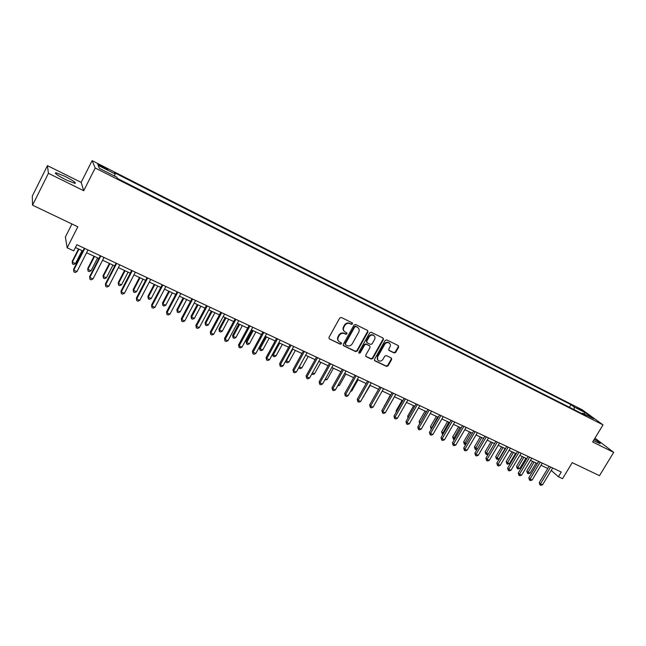 <?xml version="1.0" encoding="UTF-8"?>
<svg xmlns="http://www.w3.org/2000/svg" width="646" height="646" viewBox="0 0 646 646"><rect width="100%" height="100%" fill="white"/><g stroke="black" fill="none" stroke-linecap="round" stroke-linejoin="round"><path stroke-width="0.97" d="M352.522 323.945L352.312 322.895L341.346 317.469L339.715 318.042L328.967 337.406L329.258 338.884L340.321 344.221L341.451 343.817L341.25 342.792L339.279 341.774C337.785 340.531 337.487 338.956 338.367 337.05L339.263 335.444C340.62 333.465 342.34 332.86 344.439 333.619L345.844 334.297L346.975 333.901L346.773 332.86L344.851 331.874C343.325 330.623 343.01 329.032 343.914 327.086L344.803 325.479C346.167 323.493 347.887 322.887 349.987 323.654L351.392 324.349L352.522 323.945M344.181 331.261C342.921 329.993 342.711 328.475 343.551 326.723L344.447 325.116C345.804 323.137 347.524 322.524 349.623 323.299L351.02 323.985L352.151 323.589L352.191 322.83M329.258 338.884L339.966 343.842L341.096 343.438L341.153 342.727M338.585 341.128C337.382 339.869 337.196 338.383 338.019 336.679L338.908 335.072C340.264 333.094 341.984 332.488 344.084 333.247L345.489 333.925L346.611 333.53L346.668 332.795M593.488 440.596L600.053 443.689C600.643 443.455 598.737 441.953 594.336 439.207M65.084 176.39L55.919 172.74C54.167 173.063 57.47 175.405 65.844 179.766L74.928 183.375C76.632 183.028 73.345 180.702 65.084 176.39M577.362 407.626L582.086 410.686L577.362 407.626M394.117 352.95L395.683 352.385L398.671 347.12L398.388 345.658L386.728 339.885L385.145 340.45L374.502 359.329L374.769 360.767L386.494 366.419L388.052 365.854L391.646 359.515L391.379 358.07L386.316 355.599L384.75 356.172L382.965 359.329C381.689 361.098 380.171 361.534 378.403 360.638C377.191 359.636 376.957 358.352 377.7 356.778L384.701 344.358C385.953 342.606 387.455 342.162 389.207 343.018C390.467 344.027 390.717 345.335 389.966 346.942L388.795 349.01L389.07 350.471L394.117 352.95L393.713 352.571L395.279 352.005L398.259 346.74L398.275 345.594M48.426 173.306L83.722 190.723L81.154 182.382L47.449 165.642L48.426 173.306L32.55 205.186L77.819 226.786L67.16 247.814L73.733 250.874L76.85 244.721L561.269 472.032L558.419 476.748L562.545 478.67L572.219 462.657L599.488 475.666L613.7 452.37L594.974 438.141M83.722 190.723L95.204 167.984L603.017 424.874L592.648 441.985L613.7 452.37M367.937 331.963L367.639 330.469L355.607 324.518L354 325.083L343.284 344.294L343.567 345.763L355.655 351.594L357.254 351.02L367.937 331.963L367.558 330.421M371.288 332.262L383.126 338.116L383.417 339.594L372.766 358.498L371.192 359.063L366.032 356.568L365.765 355.122L370.077 347.443L369.673 345.901L366.33 344.27L364.74 344.843L360.242 352.861L359.023 353.2L358.837 352.183L369.69 332.827L371.288 332.262M32.55 205.186L32.3 196.101L47.449 165.642M101.6 166.789L107.745 169.64L101.034 165.57L97.643 164.116L101.6 166.789M95.204 167.984L92.112 160.644L582.353 409.871L603.017 424.874M569.409 407.263L570.975 404.646L114.528 172.748L115.182 173.984L98.095 165.311L99.476 168.404L116.886 177.222L117.572 178.53L586.059 415.693L582.668 413.206L581.893 413.585M570.975 404.646L574.221 407.028L585.042 412.519L593.609 418.753L582.668 413.206M71.956 223.984L65.367 237.009L67.16 247.814M81.154 182.382L92.112 160.644M551.248 470.401L558.419 476.748M75.429 247.531L82.906 251.028M86.588 252.756L98.911 258.513M102.593 260.241L114.689 265.894M118.379 267.622L130.258 273.177M133.956 274.905L145.625 280.364M149.315 282.092L160.781 287.454M164.48 289.182L175.736 294.455M179.435 296.183L190.497 301.359M194.196 303.087L205.065 308.174M208.763 309.902L219.446 314.901M223.145 316.629L233.642 321.538M237.34 323.266L247.652 328.095M251.359 329.823L261.485 334.563M265.191 336.3L275.148 340.951M278.846 342.687L288.633 347.265M292.339 348.993L301.957 353.491M305.655 355.227L315.111 359.652M318.809 361.38L328.103 365.725M331.802 367.453L340.935 371.733M344.633 373.461L353.62 377.66M357.311 379.388L366.145 383.522M369.835 385.242L378.516 389.304M382.206 391.032L390.741 395.029M394.431 396.749L402.821 400.681M406.504 402.401L414.764 406.261M418.438 407.981L426.562 411.785M430.236 413.505L438.222 417.235M441.896 418.955L449.745 422.629M453.419 424.341L461.139 427.959M464.805 429.671L472.404 433.224M476.062 434.936L483.531 438.432M487.189 440.144L494.537 443.584M498.195 445.288L505.422 448.671M509.072 450.375L516.186 453.702M519.828 455.414L526.821 458.684M530.463 460.388L537.351 463.602M540.985 465.306L547.751 468.471M115.182 173.984L114.455 175.995M574.173 409.677L574.221 407.028M585.042 412.519L583.895 413.836M343.252 345.408L355.284 351.206L356.883 350.633L367.55 331.592M355.889 326.569L354.759 326.965L345.36 343.817L345.562 344.843L347.136 345.61C349.22 346.353 350.931 345.747 352.272 343.777L358.691 332.294C359.596 330.348 359.281 328.749 357.739 327.506L355.518 326.206L354.396 326.601L354.759 326.965M345.36 344.633L345.004 343.43L354.396 326.601M358.005 327.708L357.359 327.288M355.518 326.206L356.988 326.924M365.725 356.221L370.804 358.667L372.387 358.102L383.021 339.223L383.038 338.06M369.673 345.852L365.951 343.89L364.36 344.463L359.862 352.474L360.242 352.861M358.772 352.886L359.862 352.474M374.575 339.449C375.326 337.834 375.068 336.509 373.792 335.484C372.015 334.612 370.497 335.056 369.229 336.832L366.75 341.25L367.162 342.792L370.505 344.423L372.096 343.858L374.575 339.449M373.953 335.597L373.404 335.113C371.628 334.24 370.11 334.693 368.85 336.461L369.229 336.832M366.775 342.461L366.371 340.87L368.85 336.461M388.771 350.148L393.713 352.571M389.336 343.099L388.803 342.638C387.059 341.791 385.557 342.235 384.305 343.987L384.701 344.358M377.853 360.129L377.312 356.39L384.305 343.987M374.462 360.428L386.098 366.024L387.657 365.458L391.242 359.128L391.274 358.013M78.505 248.968L72.199 261.388L72.328 262.155L75.469 263.6L82.066 250.64M78.933 249.17L72.328 262.155L72.457 263.883L72.199 261.388M75.469 263.6L73.709 264.464L72.457 263.883M84.335 248.234L73.596 269.309L73.741 270.125L84.787 248.444M76.971 271.611L75.154 272.491L73.87 271.893L73.741 270.125L76.971 271.611L88.017 249.962M73.87 271.893L73.596 269.309M94.041 256.236L87.743 268.558L87.929 269.342L91.021 270.771L97.611 257.907M94.518 256.462L87.929 269.342L88.026 271.054L87.743 268.558M91.021 270.771L89.261 271.619L88.026 271.054M109.376 263.415L103.085 275.632L103.312 276.44L106.364 277.845L112.945 265.078M109.893 263.649L103.312 276.44L103.392 278.119L103.085 275.632M106.364 277.845L104.612 278.684L103.392 278.119M124.508 270.488L118.234 282.617L118.501 283.441L121.513 284.829L128.078 272.16M125.066 270.755L118.501 283.441L118.549 285.104L118.234 282.617M121.513 284.829L119.76 285.653L118.549 285.104M100.332 255.735L89.616 276.649L89.81 277.481L100.833 255.977M92.992 278.943L91.183 279.815L89.907 279.225L89.81 277.481L92.992 278.943L104.014 257.471M89.907 279.225L89.616 276.649M116.11 263.14L105.419 283.885L105.653 284.741L116.66 263.398M108.803 286.178L106.986 287.034L105.734 286.461L105.653 284.741L108.803 286.178L119.801 264.876M105.734 286.461L105.419 283.885M131.679 270.448L121.004 291.031L121.295 291.895L132.269 270.731M124.395 293.316L122.579 294.164L121.343 293.599L121.295 291.895L124.395 293.316L135.369 272.184M121.343 293.599L121.004 291.031M139.439 277.473L133.181 289.513L133.488 290.345L136.468 291.717L143.016 279.145M140.045 277.756L133.488 290.345L133.52 291.992L133.181 289.513M136.468 291.717L134.707 292.533L133.52 291.992M147.038 277.659L136.387 298.072L136.718 298.961L147.676 277.958M139.778 300.366L137.969 301.197L136.742 300.64L136.718 298.961L139.778 300.366L150.728 279.387M136.742 300.64L136.387 298.072M154.184 284.369L147.934 296.32L148.289 297.168L151.221 298.525L157.761 286.041M154.822 284.668L148.289 297.168L148.297 298.791L147.934 296.32M151.221 298.525L149.468 299.324L148.297 298.791M168.735 291.176L162.501 303.039L162.897 303.903L165.796 305.235L172.312 292.848M169.422 291.499L162.897 303.903L162.881 305.501L162.501 303.039M165.796 305.235L164.036 306.034L162.881 305.501M183.109 297.903L176.883 309.676L177.311 310.548L180.177 311.865L186.686 299.574M183.827 298.234L177.311 310.548L177.279 312.131L176.883 309.676M180.177 311.865L178.417 312.656L177.279 312.131M197.288 304.532L191.079 316.225L191.555 317.113L194.373 318.413L200.874 306.212M198.047 304.888L191.555 317.113L191.491 318.672L191.079 316.225M194.373 318.413L192.621 319.189L191.491 318.672M211.299 311.089L205.105 322.685L205.606 323.589L208.4 324.873L214.876 312.761M212.09 311.461L205.606 323.589L205.533 325.132L205.105 322.685M208.4 324.873L206.647 325.641L205.533 325.132M162.186 284.765L151.568 305.033L151.939 305.929L162.873 285.088M154.959 307.31L153.15 308.134L151.939 307.585L151.939 305.929L154.959 307.31L165.885 286.501M151.939 307.585L151.568 305.033M177.141 291.782L166.539 311.889L166.959 312.809L177.868 292.121M169.938 314.174L168.13 314.982L166.934 314.44L166.959 312.809L169.938 314.174L180.84 293.518M166.934 314.44L166.539 311.889M191.902 298.71L181.324 318.664L181.784 319.592L192.661 299.066M184.724 320.941L182.915 321.74L181.736 321.207L181.784 319.592L184.724 320.941L195.601 300.447M181.736 321.207L181.324 318.664M206.462 305.542L195.908 325.35L196.408 326.287L207.269 305.921M199.315 327.619L197.506 328.41L196.344 327.877L196.408 326.287L199.315 327.619L210.168 307.278M196.344 327.877L195.908 325.35M220.843 312.293L210.313 331.947L210.846 332.9L221.683 312.688M213.713 334.216L211.904 334.991L210.766 334.475L210.846 332.9L213.713 334.216L224.542 314.029M210.766 334.475L210.313 331.947M225.131 317.557L218.946 329.072L219.495 329.993L222.248 331.261L228.708 319.237M225.963 317.945L219.495 329.993L219.398 331.511L218.946 329.072M222.248 331.261L220.496 332.02L219.398 331.511M235.031 318.946L224.525 338.456L225.107 339.425L235.911 319.358M227.933 340.725L226.124 341.492L224.994 340.975L225.107 339.425L227.933 340.725L238.737 320.682M224.994 340.975L224.525 338.456M238.794 323.945L232.625 335.379L233.198 336.308L235.919 337.567L242.371 325.624M239.658 324.349L233.198 336.308L233.085 337.81L232.625 335.379M235.919 337.567L234.175 338.31L233.085 337.81M249.041 325.519L238.56 344.891L239.173 345.868L249.954 325.955M241.967 347.144L240.167 347.911L239.044 347.403L239.173 345.868L241.967 347.144L252.748 327.264M239.044 347.403L238.56 344.891M252.287 330.259L246.126 341.613L246.74 342.55L249.429 343.793L255.864 331.931M253.184 330.679L246.74 342.55L246.61 344.035L246.126 341.613M249.429 343.793L247.684 344.528L246.61 344.035M262.874 332.012L252.416 351.238L253.07 352.231L263.826 332.456M255.824 353.491L254.023 354.242L252.917 353.742L253.07 352.231L255.824 353.491L266.58 333.748M252.917 353.742L252.416 351.238M265.611 336.493L259.466 347.766L260.112 348.719L262.769 349.938L269.188 338.165M266.54 336.929L260.112 348.719L259.967 350.18L259.466 347.766M262.769 349.938L261.024 350.673L259.967 350.18M276.528 338.423L266.104 357.504L266.782 358.506L277.514 338.884M269.503 359.757L267.702 360.5L266.62 360L266.782 358.506L269.503 359.757L280.235 340.159M266.62 360L266.104 357.504M279.734 343.099L273.331 354.807L275.947 356.011L282.359 344.326M272.701 353.919L273.331 354.807L273.153 356.253L272.66 353.984M275.947 356.011L274.203 356.737L273.153 356.253M290.014 344.746L279.613 363.69L280.332 364.707L291.031 345.23M283.021 365.943L281.22 366.678L280.146 366.185L280.332 364.707L283.021 365.943L293.72 346.49M280.146 366.185L279.613 363.69M292.767 349.195L286.38 360.823L288.972 362.01L295.359 350.407M286.065 360.395L286.186 362.253L285.79 360.896M288.972 362.01L287.228 362.729L286.186 362.253M303.329 350.996L292.953 369.803L293.704 370.836L304.379 351.489M296.361 372.048L294.56 372.774L293.502 372.29L293.704 370.836L296.361 372.048L307.036 352.732M293.502 372.29L292.953 369.803M301.827 367.945L300.091 368.648L299.066 368.18L299.268 366.783L301.827 367.945L308.207 356.414M299.066 368.18L298.759 367.703M312.446 372.839L314.537 373.8L320.9 362.358M311.792 374.034L312.801 374.502L314.537 373.8M325.455 378.831L327.094 379.59L333.441 368.22M327.094 379.59L324.793 380.018M338.302 384.758L339.505 385.307L345.836 374.018M339.505 385.307L337.648 385.937M350.996 390.604L351.763 390.959L358.078 379.751M351.763 390.959L350.528 391.444M363.536 396.386L370.182 385.412M363.884 396.547L363.318 396.765M390.402 394.868L384.669 405.688M384.491 406.003L384.41 405.389M402.095 400.334L396.119 410.791L396.684 411.413M396.289 412.1L396.119 410.791M413.65 405.745L407.691 416.129L408.555 417.066M407.973 418.075L407.691 416.129M425.076 411.09L419.125 421.41L420.336 422.565M426.36 411.688L419.9 423.324M419.714 423.655L419.125 421.41M436.373 416.371L430.438 426.626L432.012 427.951M437.681 416.985L431.108 428.952L430.438 426.626M447.541 421.596L441.622 431.786L443.56 433.272M448.873 422.218L442.308 434.104L441.622 431.786M442.914 434.378L442.308 434.104M458.587 426.764L452.685 436.882L454.97 438.529M459.936 427.394L453.371 439.199L452.685 436.882M454.364 439.563L453.371 439.199M469.513 431.875L463.626 441.929L466.242 443.729M470.877 432.513L464.321 444.23L463.626 441.929M465.847 444.4L464.321 444.23M480.309 436.922L474.439 446.919L477.394 448.865M481.698 437.576L475.149 449.212L474.439 446.919M477.2 449.196L476.005 449.616L475.149 449.212M490.992 441.921L485.138 451.853L486.277 452.959L488.408 453.944L494.529 443.576M492.405 442.583L485.857 454.146L485.138 451.853M488.408 453.944L486.704 454.534L485.857 454.146M501.562 446.862L495.716 456.73L496.879 457.853L498.987 458.822L505.091 448.518M502.992 447.533L496.443 459.015L495.716 456.73M498.987 458.822L497.291 459.403L496.443 459.015M316.483 357.173L306.131 375.843L306.915 376.884L317.566 357.674M309.539 378.08L307.738 378.798L306.697 378.322L306.915 376.884L309.539 378.08L320.182 358.91M306.697 378.322L306.131 375.843M329.476 363.262L319.148 381.81L319.964 382.852L330.59 363.787M322.548 384.039L320.755 384.75L319.722 384.281L319.964 382.852L322.548 384.039L333.175 364.998M319.722 384.281L319.148 381.81M342.307 369.286L332.004 387.697L332.851 388.755L343.446 369.819M335.403 389.926L333.619 390.628L332.593 390.16L332.851 388.755L335.403 389.926L345.998 371.022M332.593 390.16L332.004 387.697M354.977 375.237L344.706 393.519L345.578 394.585L356.148 375.786M348.105 395.74L346.321 396.434L345.311 395.974L345.578 394.585L348.105 395.74L358.675 376.965M345.311 395.974L344.706 393.519M367.501 381.108L357.254 399.268L358.159 400.342L368.704 381.673M360.654 401.481L358.869 402.167L357.868 401.715L358.159 400.342L360.654 401.481L371.192 382.844M357.868 401.715L357.254 399.268M379.872 386.914L369.649 404.945L370.578 406.027L381.1 387.487M373.049 407.158L371.264 407.836L370.279 407.384L370.578 406.027L373.049 407.158L383.562 388.65M370.279 407.384L369.649 404.945M392.098 392.647L381.899 410.557L382.86 411.647L393.349 393.236M385.299 412.77L383.514 413.44L382.537 412.988L382.86 411.647L385.299 412.77L395.78 394.383M382.537 412.988L381.899 410.557M404.17 398.316L394.003 416.105L394.989 417.203L405.454 398.921M397.395 418.309L395.618 418.971L394.658 418.527L394.989 417.203L397.395 418.309L407.852 400.044M394.658 418.527L394.003 416.105M416.105 403.92L405.963 421.58L406.98 422.694L417.413 404.533M409.354 423.784L407.578 424.438L406.633 424.002L406.98 422.694L409.354 423.784L419.787 405.648M406.633 424.002L405.963 421.58M427.902 409.451L417.784 426.998L418.826 428.112L429.235 410.081M421.176 429.194L419.399 429.84L418.463 429.412L418.826 428.112L421.176 429.194L431.576 411.179M418.463 429.412L417.784 426.998M439.563 414.926L429.469 432.352L430.535 433.474L440.911 415.556M432.86 434.54L431.084 435.178L430.155 434.758L430.535 433.474L432.86 434.54L443.229 416.646M430.155 434.758L429.469 432.352M451.078 420.328L441.016 437.641L442.106 438.771L452.458 420.974M444.4 439.829L442.639 440.459L441.719 440.039L442.106 438.771L444.4 439.829L454.752 422.056M441.719 440.039L441.016 437.641M462.471 425.674L452.434 442.873L453.54 444.012L463.868 426.328M455.818 445.054L454.049 445.675L453.145 445.264L453.54 444.012L455.818 445.054L466.137 427.394M453.145 445.264L452.434 442.873M473.728 430.955L463.715 448.041L464.854 449.188L475.149 431.625M467.098 450.214L465.338 450.835L464.442 450.423L464.854 449.188L467.098 450.214L477.386 432.675M464.442 450.423L463.715 448.041M484.855 436.179L474.875 453.153L476.029 454.308L486.301 436.858M478.25 455.325L476.49 455.939L475.601 455.527L476.029 454.308L478.25 455.325L488.513 437.899M475.601 455.527L474.875 453.153M495.862 441.347L485.905 458.208L487.084 459.371L497.323 442.034M489.28 460.372L487.52 460.978L486.648 460.574L487.084 459.371L489.28 460.372L499.511 443.059M486.648 460.574L485.905 458.208M506.739 446.451L496.806 463.206L498.009 464.369L508.224 447.145M500.182 465.362L498.429 465.96L497.557 465.564L498.009 464.369L500.182 465.362L510.388 448.163M497.557 465.564L496.806 463.206M517.494 451.497L507.595 468.14L508.814 469.319L519.004 452.2M510.962 470.296L509.209 470.894L508.354 470.498L508.814 469.319L510.962 470.296L521.144 453.209M508.354 470.498L507.595 468.14M512.012 451.756L506.189 461.559L507.368 462.681L509.452 463.642L515.54 453.403M513.457 452.434L506.924 463.836L506.189 461.559M509.452 463.642L507.756 464.224L506.924 463.836M528.137 456.488L518.262 473.033L519.497 474.212L529.655 457.207M521.621 475.181L519.877 475.771L519.029 475.383L519.497 474.212L521.621 475.181L531.779 458.2M519.029 475.383L518.262 473.033M522.348 456.593L516.542 466.339L517.737 467.462L519.804 468.415L525.876 458.24M523.817 457.279L517.284 468.608L516.542 466.339M519.804 468.415L518.108 468.988L517.284 468.608M538.651 461.422L528.808 477.862L530.067 479.049L540.193 462.148M532.167 480.01L530.423 480.592L529.583 480.204L530.067 479.049L532.167 480.01L542.293 463.134M529.583 480.204L528.808 477.862M532.579 461.373L526.781 471.063L528 472.194L530.043 473.13L536.099 463.02M534.064 462.068L527.532 473.324L526.781 471.063M530.043 473.13L528.347 473.704L527.532 473.324M549.06 466.307L539.232 482.643L540.516 483.83L550.618 467.042M542.592 484.783L540.847 485.356L540.024 484.976L540.516 483.83L542.592 484.783L552.685 468.011M540.024 484.976L539.232 482.643M100.663 166.297L101.034 165.57M103.425 167.718L103.796 166.975M388.779 350.156L389.183 350.536M391.242 359.128L391.646 359.515M398.259 346.74L398.671 347.12M395.279 352.005L395.683 352.385M55.532 173.508L55.919 172.74M388.803 342.638L389.207 343.018"/></g></svg>

